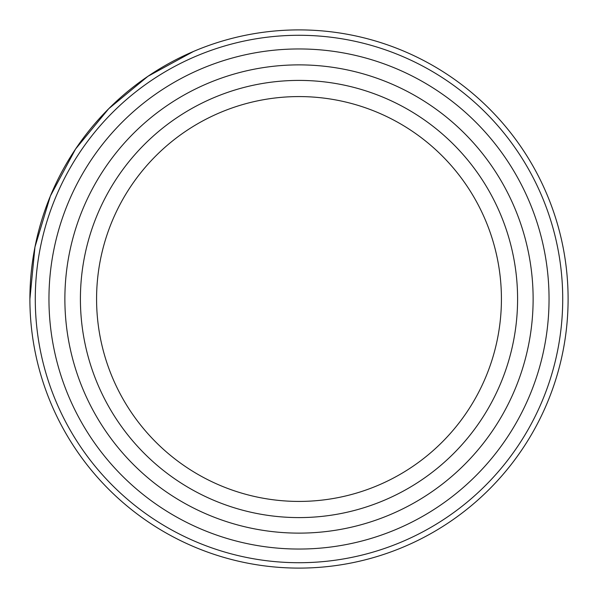 <?xml version="1.0" encoding="UTF-8"?>
<svg xmlns="http://www.w3.org/2000/svg" width="598" height="598" viewBox="0 0 598 598"><rect width="100%" height="100%" fill="white"/><g stroke="black" fill="none" stroke-linecap="round" stroke-linejoin="round"><path stroke-width="0.9" d="M48.954 299A250.046 250.046 0 0 0 299 549.046A250.046 250.046 0 0 0 549.046 299A250.046 250.046 0 0 0 299 48.954A250.046 250.046 0 0 0 48.954 299M562.718 299A263.718 263.718 0 0 1 299 562.718A263.718 263.718 0 0 1 35.282 299A263.718 263.718 0 0 1 299 35.282A263.718 263.718 0 0 1 562.718 299M517.591 299A218.591 218.591 0 0 0 299 80.409A218.591 218.591 0 0 0 80.409 299A218.591 218.591 0 0 0 299 517.591A218.591 218.591 0 0 0 517.591 299M501.423 299A202.423 202.423 0 0 0 299 96.577A202.423 202.423 0 0 0 96.577 299A202.423 202.423 0 0 0 299 501.423A202.423 202.423 0 0 0 501.423 299C500.294 325.439 500.294 325.439 501.423 299M64.876 299A234.124 234.124 0 0 0 299 533.124A234.124 234.124 0 0 0 533.124 299A234.124 234.124 0 0 0 299 64.876A234.124 234.124 0 0 0 64.876 299M568.1 299A269.1 269.1 0 0 0 299 29.9A269.1 269.1 0 0 0 29.9 299A269.1 269.1 0 0 0 299 568.1A269.1 269.1 0 0 0 568.1 299M108.716 108.716L147.96 76.282L193.535 51.428L147.96 76.282L108.716 108.716L147.96 76.282L193.535 51.428L147.96 76.282L108.716 108.716L75.535 149.066L50.382 196.017L34.968 247.004L29.9 299"/></g></svg>
